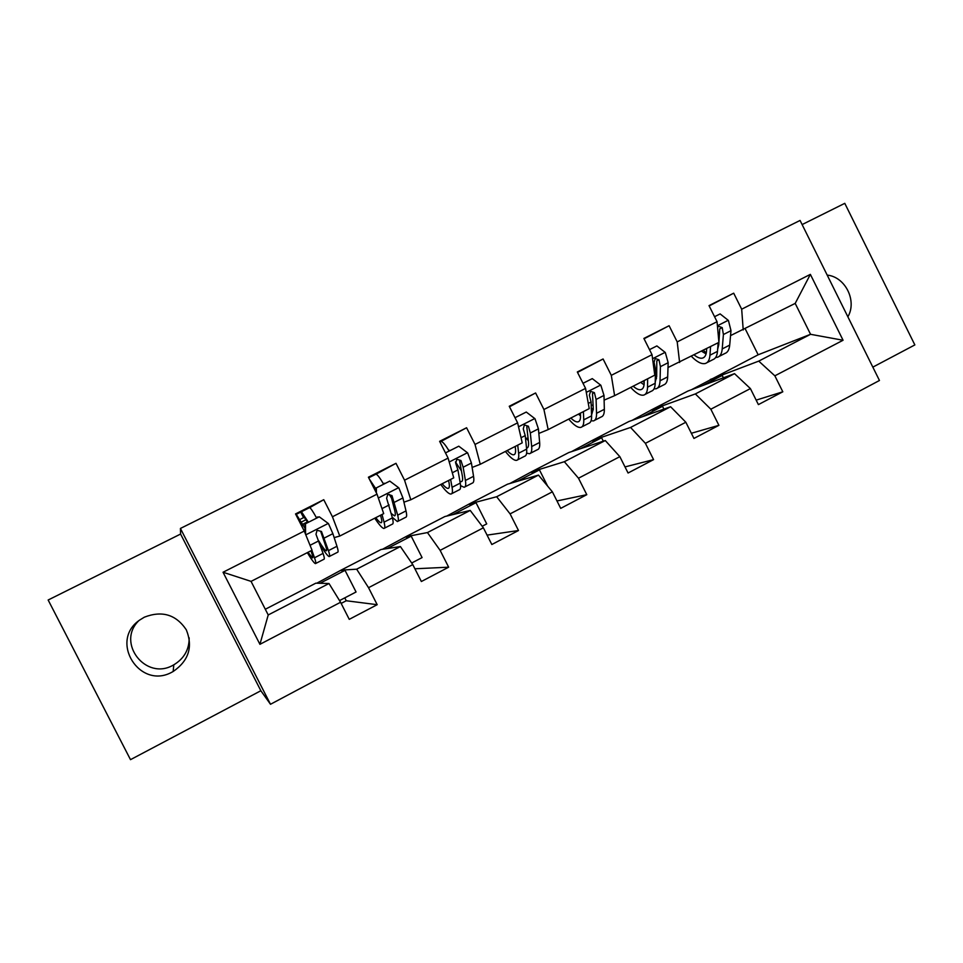 <?xml version="1.0" encoding="UTF-8"?>
<svg xmlns="http://www.w3.org/2000/svg" width="963" height="963" viewBox="0 0 963 963"><rect width="100%" height="100%" fill="white"/><g stroke="black" fill="none" stroke-linecap="round" stroke-linejoin="round"><path stroke-width="1.44" d="M144.342 617.187L139.816 619.967C108.53 640.913 139.912 690.64 172.449 671.885L173.159 671.5C188.772 660.726 193.142 646.835 186.292 629.79C176.036 614.538 162.049 610.337 144.342 617.187M138.467 621.015C116.246 643.164 146.015 680.937 173.135 665.18L173.797 664.819C184.114 658.584 189.242 649.58 189.169 637.843M872.839 367.132L914.85 344.923L844.78 203.337L802.131 224.572M270.495 704.278L879.46 380.481L800.072 220.443L180.43 528.446L270.495 704.278L260.853 690.736L180.587 534.056L48.15 600.009L130.499 759.663L260.853 690.736M709.177 305.933L733.698 293.185L709.021 305.62L717.05 321.702L677.206 341.913L669.104 325.723L643.886 338.434L652.023 354.685L611.3 375.341L603.091 358.982L577.319 371.971L585.564 388.39L543.926 409.504L535.609 392.976L509.246 406.266L517.613 422.853L475.024 444.449L466.586 427.753L439.622 441.331L448.108 458.099L404.544 480.2L395.998 463.311L368.408 477.215L377.014 494.163L332.44 516.77L323.761 499.701L295.533 513.929L304.26 531.058L223.043 572.251L259.926 644.319L268.22 614.96L328.997 583.506L315.816 583.181L265.307 609.254M733.698 293.185L741.679 309.207L810.365 274.371L843.07 340.252L774.854 375.823L782.811 391.797L756.16 400.139M259.926 644.319L340.565 602.272L349.256 619.341L377.183 604.692L368.54 587.695L412.79 564.619L421.361 581.508L448.65 567.183L440.127 550.367L483.366 527.808L491.828 544.516L518.503 530.517L510.089 513.881L552.377 491.828L560.707 508.368L586.792 494.681L578.498 478.214L619.847 456.655L628.069 473.014L653.576 459.628L645.403 443.329L685.837 422.239L693.95 438.442L718.904 425.333L710.838 409.203L750.406 388.583L758.399 404.604L782.811 391.797M344.778 597.867L346.247 600.756L341.143 603.416M717.05 321.702L718.916 342.383L667.997 367.529M656.766 372.44L655.43 373.018M687.907 391.05L734.516 373.656L695.346 393.927L651.77 409.708L687.907 391.05M679.613 362.461L677.206 341.913M750.406 388.583L734.516 373.656M710.838 409.203L695.346 393.927M652.023 354.685L654.78 375.149L614.611 395.661L604.114 400.127M593.112 404.809L591.21 405.628M628.959 421.481L670.597 406.735L630.56 427.452L592.101 440.512L628.959 421.481M614.611 395.661L611.3 375.341M685.837 422.239L670.597 406.735M645.403 443.329L630.56 427.452M585.564 388.39L589.236 408.625L548.176 429.594L538.835 433.434M528.073 437.852L526.364 438.55M568.844 452.526L605.27 440.536L564.342 461.71L531.239 471.942L568.844 452.526M548.176 429.594L543.926 409.504M619.847 456.655L605.27 440.536M578.498 478.214L564.342 461.71M517.613 422.853L522.235 442.848L480.26 464.286L472.123 467.44M507.501 484.196L538.486 475.096L496.655 496.739L469.137 504.01L507.501 484.196M480.26 464.286L475.024 444.449M552.377 491.828L538.486 475.096M510.089 513.881L496.655 496.739M448.108 458.099L453.742 477.841L410.816 499.773L403.93 502.18M444.906 516.517L470.221 510.426L427.452 532.563L405.748 536.74L444.906 516.517M410.816 499.773L404.544 480.2M483.366 527.808L470.221 510.426M440.127 550.367L427.452 532.563M377.014 494.163L383.695 513.628L339.783 536.054L334.161 537.619M381.023 549.512L400.403 546.551L356.659 569.193L341.058 570.144L381.023 549.512M339.783 536.054L332.44 516.77M412.79 564.619L400.403 546.551M368.54 587.695L356.659 569.193M304.26 531.058L312.036 550.234L251.054 581.375L223.043 572.251M340.565 602.272L328.997 583.506M180.587 534.056L180.43 528.446M251.054 581.375L268.22 614.96M691.398 389.75L758.158 354.781L810.557 334.305L795.197 303.405L730.544 335.606M758.158 354.781L745.266 328.913M710.273 379.494L758.748 361.113L810.557 334.305L843.07 340.252M316.791 583.205L341.058 570.144M382.467 549.283L405.748 536.74M446.796 516.06L469.137 504.01M509.812 483.522L531.239 471.942M571.565 451.635L592.101 440.512M632.077 420.386L651.77 409.708M795.197 303.405L810.365 274.371M743.219 329.96L741.679 309.207M774.854 375.823L758.748 361.113M318.067 517.384L316.37 517.576M302.924 524.438L307.594 522.078M316.406 517.625L317.826 516.902M309.725 507.633L323.761 499.701M339.53 600.599L356.057 591.992L345.031 570.349L341.275 570.565M377.183 604.692L346.247 600.756M319.993 583.289L345.031 570.349M387.186 548.573L411.201 536.15L405.965 537.149M411.683 563.006L422.083 557.589L411.201 536.15M448.65 567.183L414.897 568.784M384.345 483.233L383.322 483.727L384.598 483.715M391.351 497.028L390.316 494.994M376.051 474.181L395.998 463.311M452.947 514.579L475.999 502.674L469.342 504.419M482.198 526.255L486.724 523.896L475.999 502.674M518.503 530.517L487.073 535.127M449.492 450.275L448.854 450.576L449.733 450.744M440.994 441.427L466.586 427.753M517.348 481.307L539.449 469.884L531.444 472.351M547.622 486.11L539.449 469.884M586.792 494.681L556.975 500.953M509.499 406.771L535.609 392.976M580.424 448.71L601.61 437.768L592.305 440.922M603.32 441.174L601.61 437.768M653.576 459.628L624.999 466.911M577.523 372.392L603.091 358.982M642.213 416.786L662.52 406.302L651.975 410.106M663.916 409.094L662.52 406.302M718.904 425.333L691.362 433.266M644.066 338.783L669.104 325.723M702.749 385.513L722.214 375.45L710.465 379.891M723.382 377.809L722.214 375.45M847.873 316.791C857.263 300.925 845.345 276.863 827.193 275.105M296.291 514.338L301.443 511.726L308.413 522.271M300.757 519.045L304.248 517.312L300.757 519.045M307.919 540.087L310.604 546.683M310.953 550.788L311.711 552.967C312.891 556.313 313.144 557.95 312.494 557.866L307.979 552.305M311.88 550.306L314.504 557.782C315.9 561.766 316.201 563.716 315.419 563.62C314.215 563.235 311.518 559.575 307.317 552.642M319.259 516.806L304.97 524.016L319.259 516.806L328.467 523.607L332.885 533.658L336.966 546.274C338.242 550.294 338.446 552.293 337.544 552.268L329.539 556.373M316.658 518.094C313.035 511.534 310.688 508.043 309.617 507.609L301.335 511.75M305.512 523.776L305.572 534.272M305.018 532.924L304.97 524.016M319.933 544.239C324.663 552.064 327.733 556.169 329.153 556.578C330.008 556.626 329.779 554.652 328.443 550.631L321.473 531.468L317.068 530.288L315.984 534.26L323.062 553.4C324.411 557.396 324.675 559.371 323.845 559.298L315.756 563.451M307.871 522.548L304.236 517.312M304.994 528.254L296.267 514.338M321.473 531.468L320.799 531.696L325.626 545.852C326.746 549.211 326.951 550.872 326.24 550.836C325.097 550.523 322.629 547.249 318.825 541.001M307.486 521.874L302.815 524.233M380.529 515.241L381.131 517.48C382.022 520.923 381.998 522.68 381.059 522.765C380.048 522.74 378.29 521.031 375.799 517.661M382.01 514.483L384.044 522.163C385.104 526.267 385.068 528.362 383.936 528.458C382.275 528.326 379.205 524.895 374.763 518.19M389.798 481.103L375.522 488.301L389.798 481.103L398.838 487.868L402.919 497.955L406.001 510.908C406.964 515.049 406.831 517.191 405.592 517.348L397.972 521.26M383.599 484.22C379.904 477.78 377.352 474.434 375.967 474.181L368.709 477.804L375.967 474.181M391.736 498.533L389.305 494.404M376.352 487.916L376.401 492.96M375.546 491.274L375.522 488.301L369.407 479.177M392.254 517.275L397.382 521.561C398.586 521.428 398.682 519.298 397.683 515.169L391.989 495.596L387.728 494.38L386.62 498.328L392.41 517.877C393.434 521.994 393.361 524.113 392.182 524.221L384.49 528.169M375.534 490.191L372.705 485.689M391.989 495.596L390.99 495.993L394.734 510.522C395.588 513.977 395.504 515.759 394.505 515.867L391.303 513.556M448.602 480.465L449.035 482.764C449.673 486.291 449.372 488.169 448.156 488.397C446.868 488.53 444.882 486.977 442.186 483.739M450.612 479.442L452.068 487.314C452.815 491.527 452.454 493.766 450.997 494.043C448.878 494.151 445.472 490.949 440.777 484.461M445.484 452.923L458.785 446.194L467.669 452.911L471.413 463.022L473.555 476.312C474.205 480.561 473.748 482.836 472.183 483.161L464.936 486.893M449.131 451.045C445.363 444.737 442.631 441.523 440.934 441.439L439.922 441.921M461.482 470.943L455.427 461.939M458.785 446.194L445.472 452.899M460.567 485.641L464.154 487.29C465.683 486.989 466.092 484.714 465.406 480.489L463.155 467.236L460.94 460.519L456.823 459.267L455.692 463.191L457.919 469.908L460.242 483.125C460.964 487.35 460.567 489.613 459.062 489.902L451.743 493.658M460.94 460.519L459.64 461.084L462.348 475.951C462.938 479.502 462.589 481.404 461.313 481.656L459.941 481.368M515.205 446.447L515.47 448.794C515.867 452.405 515.313 454.404 513.833 454.765C512.268 455.042 510.053 453.633 507.176 450.54M517.721 445.159L518.624 453.224C519.069 457.545 518.407 459.917 516.625 460.35C514.086 460.687 510.342 457.726 505.406 451.442M526.267 412.044L515.012 417.701L526.267 412.044L534.983 418.712L538.425 428.86L539.653 442.45C540.002 446.796 539.244 449.215 537.378 449.709L530.469 453.248M528.362 440.693L525.413 437.419M526.641 453.128L529.506 453.742C531.347 453.272 532.07 450.877 531.672 446.531L530.336 432.977L528.398 426.212L524.402 424.936L523.258 428.824L525.22 435.589L526.629 449.119C527.038 453.453 526.34 455.848 524.534 456.306L517.564 459.881M528.398 426.212L526.797 426.922L528.506 442.125C528.843 445.761 528.254 447.783 526.713 448.168L526.532 448.204M580.388 413.139L580.508 415.547C580.653 419.242 579.858 421.349 578.125 421.842C576.307 422.251 573.876 420.975 570.83 418.026M583.385 411.61L583.759 419.856C583.927 424.274 582.964 426.778 580.882 427.379C577.932 427.933 573.876 425.177 568.712 419.11M583.012 383.31L592.281 378.628L600.852 385.248L603.994 395.42L604.343 409.311C604.415 413.765 603.368 416.305 601.189 416.955L594.64 420.313M593.28 409.708L591.306 408.083M592.281 378.628L583 383.298M591.053 420.783L593.497 420.903C595.628 420.277 596.651 417.749 596.542 413.308L596.085 399.452L594.388 392.639L590.512 391.339L589.368 395.203L591.077 402.016L591.595 415.847C591.727 420.265 590.728 422.793 588.622 423.407L581.989 426.814M578.486 414.114L580.52 415.896M594.388 392.639L592.498 393.506L593.268 409.022L591.571 414.993M644.199 380.541L644.175 382.997C644.091 386.777 643.067 388.98 641.081 389.606C639.023 390.147 636.387 389.004 633.16 386.187M647.654 378.784L647.533 387.198C647.413 391.7 646.173 394.336 643.802 395.083C640.455 395.853 636.098 393.301 630.717 387.439M656.886 345.922L649.495 349.641L656.886 345.922L665.313 352.506L668.166 362.702L667.684 376.87C667.479 381.408 666.155 384.081 663.7 384.875L657.464 388.077M656.501 378.64L655.322 377.953M654.021 388.883L656.152 388.751C658.572 387.969 659.872 385.308 660.04 380.782L660.413 366.65L658.981 359.801L655.213 358.465L654.058 362.293L655.514 369.154L655.201 383.262C655.057 387.788 653.781 390.424 651.373 391.195L645.078 394.433M640.66 382.347L644.054 384.791M642.887 381.216L644.175 382.576M658.981 359.801L656.814 360.8L656.67 376.605L655.225 382.01M706.686 348.63L706.517 351.122C706.216 354.974 704.952 357.273 702.749 358.031C700.45 358.693 697.609 357.682 694.227 354.986M710.574 346.632L709.96 355.215C709.587 359.813 708.082 362.557 705.434 363.46C701.702 364.423 697.056 362.076 691.47 356.394M720.131 313.914L714.558 316.707L720.131 313.914L728.413 320.462L730.989 330.67L729.701 345.103C729.244 349.725 727.643 352.518 724.91 353.457L719 356.491M718.157 342.768L717.483 351.363C717.074 355.973 715.533 358.73 712.849 359.644L706.878 362.714M701.582 351.23L706.072 353.915M703.399 350.303L706.276 353M715.629 357.526L717.519 357.249C720.228 356.322 721.793 353.553 722.214 348.931L723.406 334.534L722.202 327.637L718.542 326.288L717.555 327.336M722.202 327.637L719.77 328.768L718.747 344.862L717.64 349.292M717.977 331.97L718.518 338.037M328.239 523.439L305.801 534.838M323.062 553.4L314.504 557.782M301.696 526.027L303.333 525.196M336.966 546.274L328.443 550.631M318.777 540.857L310.098 545.275M332.885 533.658L324.242 538.064M306.138 519.647L301.551 521.97M303.55 517.637L300.733 512.099M398.622 487.699L378.327 498.003M392.41 517.877L384.044 522.163M406.001 510.908L397.683 515.169M389.124 504.985L381.974 508.633M402.919 497.955L394.469 502.253M467.44 452.742L449.215 461.999M460.242 483.125L452.068 487.314M473.555 476.312L465.406 480.489M457.919 469.908L452.297 472.773M471.413 463.022L463.155 467.236M534.766 418.544L518.515 426.802M526.629 449.119L518.624 453.224M539.653 442.45L531.672 446.531M525.22 435.589L521.043 437.72M538.425 428.86L530.336 432.977M600.635 385.092L586.286 392.374M591.595 415.847L583.759 419.856M604.343 409.311L596.542 413.308M591.077 402.016L588.285 403.425M603.994 395.42L596.085 399.452M665.108 352.35L652.565 358.718M655.201 383.262L647.533 387.198M667.684 376.87L660.04 380.782M655.514 369.154L654.07 369.888M668.166 362.702L660.413 366.65M728.209 320.294L717.411 325.783M717.483 351.363L709.96 355.215M729.701 345.103L722.214 348.931M730.989 330.67L723.406 334.534M173.797 664.819L173.159 671.5M309.617 507.609L301.443 511.726M448.156 488.397L448.77 488.085M440.934 441.439L439.935 441.945M461.313 481.656L461.963 481.331M513.833 454.765L514.603 454.38M526.713 448.168L527.519 447.759M578.125 421.842L579.04 421.373M641.081 389.606L642.14 389.064M702.749 358.031L703.941 357.417"/></g></svg>
